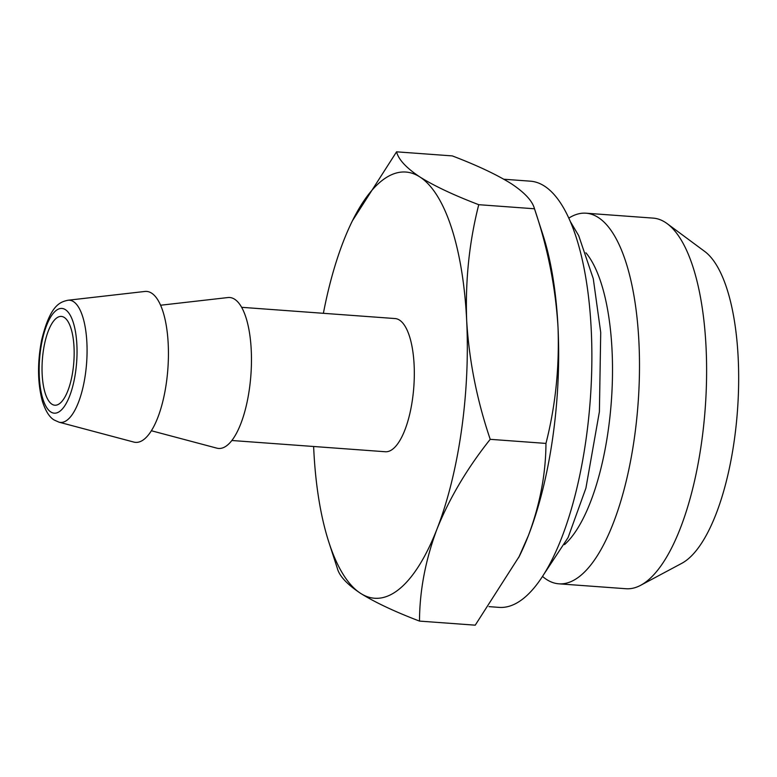 <?xml version="1.0" encoding="UTF-8"?>
<svg xmlns="http://www.w3.org/2000/svg" width="777" height="777" viewBox="0 0 777 777"><rect width="100%" height="100%" fill="white"/><g stroke="black" fill="none" stroke-linecap="round" stroke-linejoin="round"><path stroke-width="1.17" d="M568.793 218.123A185.81 65.831 94.2 0 1 586.023 213.199L653.146 218.114A185.81 65.831 94.2 0 1 667.181 223.659L704.652 251.398A160.256 56.779 94.2 0 1 737.47 410.596A160.256 56.779 94.2 0 1 681.798 563.315L640.675 585.295A185.81 65.831 94.2 0 1 625.99 588.733L558.867 583.818A185.81 65.831 94.2 0 1 546.678 579.555A185.81 65.831 94.2 0 1 542.531 576.427M72.931 370.357A44.512 15.773 -85.8 0 0 61.354 316.424A44.512 15.773 -85.8 0 0 42.366 359.664A44.512 15.773 -85.8 0 0 54.846 405.215A44.512 15.773 -85.8 0 0 72.931 370.357M396.561 151.826L452.301 155.905C476.952 165.297 496.581 174.543 511.198 183.644C524.669 192.57 532.43 200.942 534.489 208.78L542.89 234.683A213.675 75.709 94.2 0 1 558.022 327.399A213.675 75.709 94.2 0 1 528.389 535.596A213.675 75.709 94.2 0 1 519.327 556.274L475.233 625.174L419.493 621.095C419.638 590.578 425.495 559.858 437.053 528.904C449.592 497.95 467.307 468.094 490.219 439.326C476.942 400.184 469.104 360.645 466.686 320.707C465.209 280.74 469.23 242.074 478.749 204.691C453.855 195.192 434.217 185.946 419.862 176.952C406.284 167.929 398.523 159.547 396.561 151.826L352.457 220.726A213.675 75.709 94.2 0 1 419.862 176.952A213.675 75.709 94.2 0 1 466.686 320.707A213.675 75.709 94.2 0 1 437.053 528.904A213.675 75.709 94.2 0 1 360.596 593.356C374.961 602.34 394.59 611.586 419.493 621.095M478.749 204.691L534.489 208.78C547.766 247.921 555.604 287.461 558.022 327.399C559.498 367.366 555.477 406.041 545.959 443.414C545.813 473.921 539.957 504.652 528.389 535.596L518.56 557.828M503.865 179.234L530.39 181.177A213.675 75.709 94.2 0 1 590.277 399.815A213.675 75.709 94.2 0 1 499.164 607.381L488.995 606.633M585.916 252.797A155.798 55.206 94.2 0 1 611.344 401.359A155.798 55.206 94.2 0 1 564.529 544.619M586.023 213.199A185.81 65.831 94.2 0 1 638.102 403.321A185.81 65.831 94.2 0 1 558.867 583.818M667.181 223.659A185.81 65.831 94.2 0 1 705.225 408.236A185.81 65.831 94.2 0 1 640.675 585.295M545.959 443.414L490.219 439.326M328.894 542.317L337.296 568.22C339.258 575.951 347.028 584.323 360.596 593.356A213.675 75.709 94.2 0 1 328.894 542.317A213.675 75.709 94.2 0 1 313.772 449.601A213.675 75.709 94.2 0 1 313.626 446.493M67.978 300.243L144.862 291.462A75.68 26.816 94.2 0 1 167.871 368.861A75.68 26.816 94.2 0 1 133.829 442.074L59.042 422.183A61.276 21.707 94.2 0 0 86.616 362.908A61.276 21.707 94.2 0 0 67.978 300.243C60.402 302 50.388 304.293 41.628 340.103C37.286 362.772 37.549 383.197 42.414 401.359C45.6 411.179 49.563 417.424 54.303 420.075L59.042 422.183M160.586 305.235L227.894 297.552A75.68 26.816 94.2 0 1 250.903 374.941A75.68 26.816 94.2 0 1 216.861 448.154L151.389 430.749M241.628 307.313L395.104 318.56A66.773 23.66 94.2 0 1 413.82 386.878A66.773 23.66 94.2 0 1 385.343 451.748L231.867 440.501M323.387 313.306A213.675 75.709 94.2 0 1 343.395 241.404A213.675 75.709 94.2 0 1 352.457 220.726M50.816 411.975A52.506 18.599 94.2 0 1 46.591 325.495A52.506 18.599 94.2 0 1 76.884 344.978A52.506 18.599 94.2 0 1 50.816 411.975M544.434 573.426L568.094 537.538L585.907 488.16L599.397 411.723L600.718 332.459L593.278 278.681L578.69 235.625L570.231 221.377"/></g></svg>
